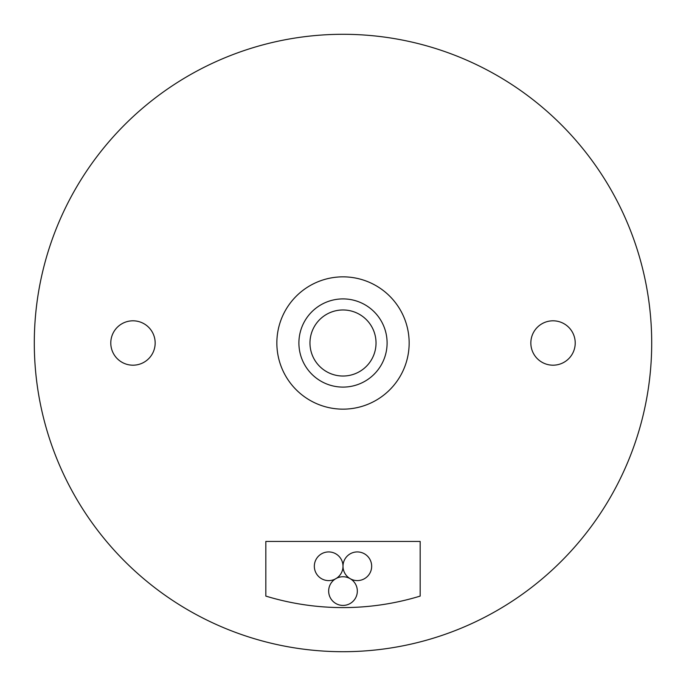 <?xml version="1.0" encoding="UTF-8"?>
<svg xmlns="http://www.w3.org/2000/svg" width="686" height="686" viewBox="0 0 686 686"><rect width="100%" height="100%" fill="white"/><g stroke="black" fill="none" stroke-linecap="round" stroke-linejoin="round"><path stroke-width="1.03" d="M420.175 541.451L420.175 596.091A264.599 264.599 0 0 1 265.825 596.091L265.825 541.451L420.175 541.451M155.165 343A22.192 22.192 0 0 1 121.876 362.217A22.192 22.192 0 0 1 121.876 323.783A22.192 22.192 0 0 1 155.165 343M575.22 343A22.192 22.192 0 0 1 541.931 362.217A22.192 22.192 0 0 1 541.931 323.783A22.192 22.192 0 0 1 575.22 343M276.852 343A66.148 66.148 0 0 1 376.074 285.71A66.148 66.148 0 0 1 376.074 400.29A66.148 66.148 0 0 1 276.852 343M34.3 343A308.7 308.7 0 0 0 497.35 610.343A308.7 308.7 0 0 0 497.35 75.657A308.7 308.7 0 0 0 34.3 343M343 376.031A33.031 33.031 0 0 1 314.394 326.485A33.031 33.031 0 0 1 371.606 326.485A33.031 33.031 0 0 1 343 376.031M343 387.101A44.101 44.101 0 0 1 304.807 320.954A44.101 44.101 0 0 1 381.193 320.954A44.101 44.101 0 0 1 343 387.101M343 566.259A14.329 14.329 0 0 0 326.176 552.144A14.329 14.329 0 0 0 315.2 571.164A14.329 14.329 0 0 0 343 566.259A14.329 14.329 0 0 0 350.169 578.675A14.329 14.329 0 0 0 332.024 600.301A14.329 14.329 0 0 0 353.976 600.301A14.329 14.329 0 0 0 350.169 578.675A14.329 14.329 0 0 0 370.8 571.164A14.329 14.329 0 0 0 359.824 552.144A14.329 14.329 0 0 0 343 566.259"/></g></svg>
